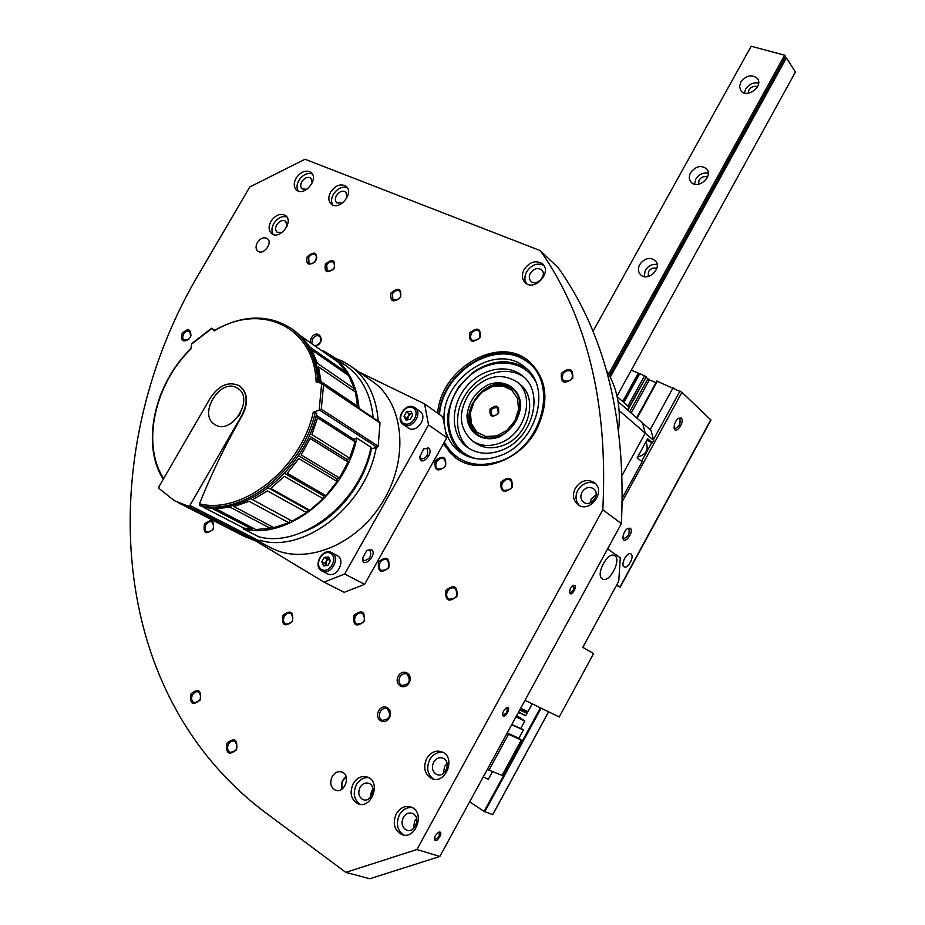 <?xml version="1.0" encoding="UTF-8"?>
<svg xmlns="http://www.w3.org/2000/svg" width="925" height="925" viewBox="0 0 925 925"><rect width="100%" height="100%" fill="white"/><g stroke="black" fill="none" stroke-linecap="round" stroke-linejoin="round"><path stroke-width="1.39" d="M403.3 817.469C400.941 823.192 401.993 827.389 406.468 830.06C415.036 833.922 421.233 816.578 412.434 813.433C408.769 812.3 405.728 813.642 403.3 817.469M416.562 818.613L414.55 821.169L413.556 828.511M312.199 182.953L310.927 178.155C307.771 176.455 304.741 177.612 301.828 181.635C300.243 184.711 300.347 187.127 302.151 188.908L307.031 189.232M264.596 811.953C100.177 687.599 96.281 444.116 200.517 271.187L249.738 187.012L305.007 159.239L540.304 250.629C587.41 317.587 608.245 403.982 602.799 509.802L416.909 849.52L345.823 872.391L264.596 811.953M602.799 509.802L621.392 523.585C626.306 419.603 605.343 334.457 558.527 268.146L540.304 250.629M570.471 588.323L569.476 592C570.91 599.4 579.582 582.53 572.679 585.779L570.471 588.323M503.489 710.897L502.518 714.216C503.593 721.824 513.155 705.07 506.044 708.053L503.489 710.897M435.374 835.553L434.426 838.559C435.12 846.306 445.561 829.679 438.311 832.384L435.374 835.553M621.392 523.585L439.837 856.469L416.909 849.52M439.837 856.469L369.838 878.75L345.823 872.391M437.652 413.232C440.774 368.416 498.98 334.48 529.077 361.351C547.334 378.926 549.785 401.762 536.408 429.859C519.7 461.529 478.618 475.311 455.759 458.014L443.272 444.046M332.202 776.561C329.566 782.735 330.595 787.256 335.278 790.123C344.32 794.298 351.419 775.462 342.111 772.086C338.192 770.849 334.885 772.34 332.202 776.561M353.165 783.718C349.338 792.806 350.899 799.454 357.859 803.686C371.26 809.826 381.562 782.226 367.815 777.197C361.999 775.335 357.119 777.509 353.165 783.718M396.316 813.757C392.431 823.157 394.166 830.037 401.531 834.419C415.556 840.698 425.673 812.3 411.324 807.155C405.312 805.259 400.305 807.456 396.316 813.757M426.714 758.488C422.945 767.38 424.529 774.04 431.478 778.434C445.226 785.325 456.522 757.795 442.381 752.002C436.137 749.782 430.911 751.944 426.714 758.488M282.888 615.426C281.57 625.393 284.75 627.416 292.45 621.484C293.745 611.494 290.554 609.482 282.888 615.426M378.707 710.805C373.931 719.222 384.661 726.275 389.344 717.731C394.108 709.232 383.332 702.295 378.707 710.805M307.273 256.63C305.678 264.365 308.314 266.076 315.205 261.763L315.691 261.139C317.587 252.236 314.778 250.733 307.273 256.63M227.03 743.064C225.561 753.47 228.695 755.737 236.442 749.863C237.887 739.445 234.742 737.179 227.03 743.064M191.082 693.762C189.567 703.786 192.562 705.914 200.066 700.132C201.558 690.096 198.551 687.969 191.082 693.762M161.251 393.183L159.99 396.409M182.156 333.405C180.225 340.469 182.341 342.539 188.515 339.591L190.897 335.983C190.897 328.768 187.983 327.913 182.156 333.405M398.328 676.106C393.587 684.488 404.398 691.345 409.058 682.835C413.787 674.383 402.93 667.653 398.328 676.106M445.954 590.289C444.948 600.718 448.59 602.788 456.869 596.521C457.852 586.08 454.21 584.01 445.954 590.289M353.986 615.322C352.795 625.543 356.183 627.612 364.161 621.531C365.317 611.298 361.929 609.228 353.986 615.322M204.448 524.047C203.026 533.297 205.917 535.066 213.12 529.343C214.519 520.081 211.628 518.312 204.448 524.047M316.327 345.985C326.907 341.313 317.83 327.323 311.239 338.064L310.164 341.672M378.545 561.857C377.412 571.904 380.822 573.87 388.789 567.753C389.887 557.694 386.477 555.728 378.545 561.857M435.143 460.928C434.149 470.675 437.629 472.455 445.596 466.258C446.567 456.511 443.075 454.73 435.143 460.928M575.315 488.261C572.217 494.91 573.061 500.344 577.847 504.576C589.595 514.046 606.673 491.129 594.266 482.549C587.074 478.607 580.761 480.514 575.315 488.261M500.992 482.006C500.113 492.088 503.813 493.95 512.092 487.614C512.936 477.52 509.236 475.658 500.992 482.006M469.738 332.896C468.836 342.146 472.293 343.672 480.133 337.475C481 328.225 477.531 326.698 469.738 332.896M561.359 373.307C560.631 383.054 564.4 384.719 572.691 378.302C573.384 368.543 569.603 366.878 561.359 373.307M257.37 242.547C255.485 246.235 255.647 249.091 257.867 251.149C263.405 255.762 273.28 242.627 267.302 238.592C263.822 236.812 260.503 238.141 257.37 242.547M325.346 264.18C324.212 272.644 327.207 273.95 334.33 268.123C335.44 259.659 332.445 258.353 325.346 264.18M391.009 292.971C389.98 301.781 393.183 303.18 400.618 297.191C401.623 288.38 398.421 286.97 391.009 292.971M270.979 221.318C268.285 226.567 268.504 230.672 271.649 233.632C279.593 240.419 294.185 221.572 285.617 215.594C280.495 212.923 275.615 214.831 270.979 221.318M296.092 178.155C293.479 183.208 293.653 187.174 296.624 190.088C304.325 197.037 319.368 178.629 311.008 172.455C305.84 169.657 300.868 171.553 296.092 178.155M330.664 191.995C328.04 197.094 328.248 201.141 331.289 204.148C339.232 211.397 354.68 192.747 346.066 186.295C340.689 183.335 335.555 185.231 330.664 191.995M524.163 269.418C521.48 274.794 521.85 279.246 525.261 282.772C534.534 291.814 552.491 272.135 542.466 263.891C535.91 259.879 529.805 261.717 524.163 269.418M541.322 279.246L540.281 280.356M530.395 273.233C528.765 276.506 528.984 279.223 531.066 281.373C536.731 286.912 547.692 274.887 541.553 269.857C537.552 267.418 533.829 268.551 530.395 273.233M543.703 265.313C537.24 262.596 531.563 264.735 526.672 271.742C524.359 276.205 524.313 280.194 526.545 283.697M346.991 197.742L345.869 192.053C342.585 190.238 339.463 191.406 336.48 195.522C334.885 198.632 335.012 201.095 336.862 202.933L342.574 203.003M347.291 187.694C342.065 186.191 337.44 188.388 333.393 194.285C331.185 198.401 330.988 201.985 332.792 205.049M312.245 173.865C307.216 172.536 302.752 174.733 298.856 180.444C296.671 184.48 296.439 187.983 298.151 190.978M287.074 226.174L285.675 221.283C282.553 219.653 279.581 220.821 276.748 224.775C275.118 227.966 275.257 230.475 277.165 232.279L282.229 232.406M286.866 216.924C281.94 215.733 277.593 217.918 273.812 223.515C271.534 227.747 271.337 231.412 273.233 234.499M392.431 293.803L392.94 299.943C399.565 300.417 401.878 297.492 399.877 291.167C397.207 289.722 394.732 290.6 392.431 293.803M326.722 264.989L327.138 270.909C333.405 271.187 335.602 268.343 333.752 262.353C331.254 261.035 328.918 261.925 326.722 264.989M562.874 374.197L562.076 377.909L563.637 380.915C571.222 381.967 573.847 378.868 571.5 371.63C568.332 369.769 565.452 370.624 562.874 374.197M471.207 333.763L470.374 337.347L471.842 340.192C478.907 340.897 481.347 337.879 479.173 331.138C476.271 329.52 473.612 330.387 471.207 333.763M502.529 482.896C501.107 485.949 501.466 488.388 503.628 490.25C511.328 490.689 513.664 487.336 510.646 480.202C507.582 478.63 504.877 479.52 502.529 482.896M596.128 494.759L591.214 499.038L590.092 502.876M581.987 492.181C580.102 496.228 580.623 499.535 583.525 502.113C590.705 507.929 601.146 493.927 593.526 488.689C589.144 486.307 585.305 487.463 581.987 492.181M595.457 483.625C588.52 480.896 582.658 483.07 577.882 490.158C575.038 496.031 575.489 501.119 579.247 505.432M436.646 461.795C435.224 464.789 435.559 467.171 437.641 468.94C444.971 469.16 447.203 465.876 444.324 459.078C441.456 457.644 438.889 458.557 436.646 461.795M380.071 562.712C378.545 566.042 378.961 568.609 381.343 570.413C388.72 570.066 390.708 566.562 387.286 559.914C384.534 558.723 382.129 559.66 380.071 562.712M315.911 345.696C320.848 343.267 322.073 340.111 319.587 336.214C317.09 334.966 314.766 335.856 312.65 338.885L311.829 342.84M205.882 524.845C204.367 528.036 204.679 530.418 206.818 532.002C213.317 531.262 215.097 527.955 212.137 522.082C209.813 521.168 207.732 522.093 205.882 524.845M355.524 616.177C353.94 619.692 354.414 622.352 356.958 624.178C364.358 623.531 366.219 619.912 362.519 613.333C359.825 612.257 357.501 613.206 355.524 616.177M447.527 591.168C445.977 594.59 446.451 597.249 448.972 599.157C456.742 598.949 458.788 595.353 455.123 588.358C452.186 587.063 449.654 587.999 447.527 591.168M399.912 676.984C398.27 680.719 398.848 683.552 401.647 685.471C409.405 684.697 411.209 680.904 407.069 674.082C404.271 673.007 401.878 673.978 399.912 676.984M183.508 334.179L182.595 337.209L183.636 340.007L188.769 339.29L190.735 336.307L189.718 331.52C187.509 330.514 185.439 331.404 183.508 334.179M192.585 694.582C190.908 698.317 191.383 701.034 194.019 702.722C200.841 701.323 202.367 697.658 198.597 691.715L195.372 691.865L192.585 694.582M228.567 743.897C226.845 747.839 227.4 750.684 230.244 752.441C237.332 750.903 238.812 747.076 234.684 740.983L231.377 741.156L228.567 743.897M308.649 257.428L309.031 263.29L312.534 263.613L316.408 259.659L316.778 257.081L315.564 254.78C313.124 253.508 310.812 254.387 308.649 257.428M380.291 711.672C378.614 715.545 379.227 718.436 382.141 720.355C389.876 719.349 391.587 715.476 387.263 708.735C384.522 707.752 382.198 708.735 380.291 711.672M284.391 616.258C282.807 619.762 283.247 622.386 285.721 624.121C292.797 623.265 294.555 619.704 290.993 613.425C288.473 612.477 286.276 613.414 284.391 616.258M447.087 763.507L444.532 766.478L443.503 773.346M433.64 762.246C431.362 767.657 432.322 771.704 436.542 774.387C444.937 778.63 451.851 761.807 443.179 758.28C439.375 756.939 436.195 758.257 433.64 762.246M443.318 752.499C437.733 751.643 433.212 754.025 429.743 759.668C426.113 767.958 427.408 774.445 433.605 779.116M412.203 807.571C406.942 807.028 402.687 809.433 399.45 814.786C395.68 823.597 397.137 830.338 403.809 835.009M372.983 789.245L371.48 791.291L370.278 797.547M360.045 787.383C357.709 792.91 358.669 796.968 362.901 799.535C371.087 803.328 377.377 786.47 368.959 783.394C365.421 782.272 362.45 783.602 360.045 787.383M368.797 777.682C363.698 777.185 359.547 779.555 356.345 784.805C352.668 793.234 353.905 799.72 360.091 804.276M434.438 838.351L434.935 839.183C438.404 838.281 439.803 836.061 439.121 832.535L438.253 832.407M502.518 714.031L503.073 714.828C506.472 713.811 507.744 711.579 506.877 708.157L505.987 708.076M569.476 591.815L570.054 592.567C573.373 591.422 574.529 589.179 573.512 585.849L572.61 585.814M372.07 381.146L372.659 381.562C404.028 403.231 409.602 458.777 382.395 502.448C355.582 546.363 303.123 566.239 269.73 547.114L259.474 541.865M335.451 358.31L342.262 361.097L350.679 366.092C367.213 378.267 376.394 396.628 378.209 421.176M376.14 447.966C365.976 505.385 304.984 553.312 260.445 540.512M428.553 424.91L344.69 573.986L324.074 582.137L344.216 592.312L364.589 584.346L446.833 437.71L442.786 416.909L424.575 403.855L428.553 424.91L446.833 437.71M324.074 582.137L256.78 541.576M359.316 372.162L424.575 403.855M371.387 549.543C378.441 554.352 361.848 570.459 362.612 558.029L366.809 550.525L371.387 549.543M428.472 447.931C434.947 453.019 419.672 468.466 419.904 456.557L423.708 448.914L428.472 447.931M344.69 573.986L364.589 584.346M323.311 350.876L332.272 356.079C348.008 367.607 356.923 385.008 359.039 408.295M316.246 415.221L353.928 439.41L356.749 438.045C345.95 494.112 286.6 540.743 243.206 528.811L258.699 536.801M345.742 365.525L346.355 365.965C362.033 377.435 370.96 394.709 373.145 417.776M370.994 447.226C360.484 502.703 301.758 548.675 258.595 536.743M372.983 415.949L373.214 417.811M371.445 448.671C364.08 485.324 335.047 520.532 302.729 532.153M423.939 448.717L426.945 448.556C428.853 454.256 426.98 457.783 421.337 459.135L419.892 456.684M367.086 550.317L369.861 550.132C371.908 555.856 369.931 559.382 363.941 560.723L362.6 558.157M318.015 382.441C316.338 358.287 307.505 340.342 291.502 328.606C268.435 313.945 242.627 314.604 214.091 330.607L211.594 328.213L191.614 343.718L190.955 348.922C154.764 383.783 141.178 444.278 163.656 478.56M356.749 438.045L371.087 447.284M315.194 412.238C303.435 469.218 243.217 516.925 199.731 505.339L201.384 506.195C244.847 517.78 304.996 470.143 316.732 413.221L313.24 412.261L319.483 410.029L377.215 447.446L370.647 448.764M319.483 410.029L321.264 409.174L323.542 385.043L322.004 383.482L316.153 381.956C314.257 326.132 260.399 302.197 214.288 330.873M377.215 447.446L378.175 446.174L380.025 422.979L379.25 421.962M239.737 386.026L239.367 385.794C228.857 381.019 219.202 385.031 210.391 397.831L158.973 486.654L158.961 488.4L174.305 500.668L188.411 506.241L189.949 505.385L242.061 414.909C248.282 402.178 247.38 392.478 239.367 385.794L239.737 386.026C247.75 392.709 248.652 402.41 242.442 415.14C225.92 443.85 211.594 473.403 199.465 503.801L199.731 505.339M243.206 528.811L243.668 528.013L203.199 507.131L212.102 508.415L252.444 529.331L243.668 528.013M177.854 502.472L244.709 536.546L258.549 542.073L260.619 540.212M337.116 481.462L298.81 458.592L287.259 473.242L325.924 495.638L337.116 481.462L336.92 478.757L339.44 477.936L348.031 461.991L347.28 459.552L349.685 458.153L355.096 441.861L353.928 439.41M323.068 498.667L284.322 476.363L270.771 488.423L309.887 510.311L323.068 498.667L323.438 495.835L325.924 495.638M306.661 512.658L267.452 490.874L252.641 499.708L292.207 521.157L306.661 512.658L307.562 509.86L309.887 510.311M288.762 522.717L249.126 501.338L233.875 506.518L273.823 527.643L288.762 522.717L290.161 520.093L292.207 521.157M270.366 528.348L230.348 507.27L215.456 508.565L255.739 529.505L270.366 528.348L271.765 526.556M316.142 415.66L317.553 417.811L311.864 434.565L349.685 458.153M317.553 417.811L355.096 441.861M331.092 356.333L331.717 356.772M293.526 330.028L294.67 330.826M338.307 362.242L346.944 372.81L309.991 347.095L301.307 336.365L338.307 362.242M348.644 375.585L354.483 388.801L317.495 363.409L311.69 349.928L348.644 375.585M348.031 461.991L310.141 438.519L301.215 454.961L339.44 477.936M252.444 529.331L253.519 528.348M346.597 374.163L346.944 372.81M353.581 390.824L354.483 388.801M319.622 382.858L320.998 381.574L318.478 366.82L355.489 392.131L357.651 407.358M320.998 381.574L358.114 406.549M292.381 329.219L293.005 329.658C308.858 341.267 317.68 358.993 319.495 382.823M309.147 435.872L347.28 459.552M250.825 498.76L290.161 520.093M268.343 487.949L307.562 509.86M284.507 473.334L323.438 495.835M298.37 455.667L336.92 478.757M236.765 387.806L237.679 388.327C255.069 398.247 231.4 436.01 214.912 424.563C197.568 415.024 219.815 377.735 236.765 387.806M238.546 416.158L240.639 412.747M525.007 700.306L559.209 717.002L593.619 653.559L582.808 647.338L618.756 581.189L620.259 557.798L607.586 548.907M602.279 578.877L602.638 579.073C609.841 583.27 622.167 558.561 614.408 555.52C607.505 551.439 595.249 575.026 602.279 578.877M469.657 801.802L484.087 811.41L492.713 814.578M518.405 712.423L525.203 715.476M518.543 712.157L525.805 715.638L526.996 713.464M519.746 709.961L527.03 713.395L526.649 712.053M520.255 709.036L526.649 712.042L527.874 711.695M520.706 708.192L528.002 711.66M390.003 714.528L388.477 718.32M342.562 788.701C341.001 783.972 342.25 780.203 346.308 777.405M341.949 789.164C340.562 784.042 341.938 779.868 346.1 776.653M446.174 432.333C448.787 440.774 453.516 447.457 460.338 452.383C472.062 460.211 485.579 461.217 500.887 455.412C537.344 442.138 551.901 386.708 524.891 367.283C495.499 341.001 438.866 380.857 444.382 422.933M444.301 442.208C456.684 463.124 475.913 469.241 501.974 460.558C543.912 444.439 558.318 381.042 525.805 360.773C494.713 339.093 442.647 372.22 439.479 414.539M530.013 362.149C499.812 335.775 442.127 369.653 439.028 414.215M443.722 443.237L449.33 451.805L456.742 458.673M618.628 429.489C621.045 406.977 616.963 387.24 606.407 370.301M500.494 442.867C525.735 433.605 535.702 395.172 516.763 381.771C500.656 372.22 485.035 375.828 469.888 392.605C457.817 411.706 458.557 427.732 472.097 440.647C480.306 446.232 489.776 446.972 500.494 442.867M472.305 440.797L475.311 442.948C483.509 448.521 492.956 449.261 503.651 445.179C528.834 435.953 538.755 397.634 519.838 384.245L517.006 381.967M523.735 377.007C507.837 365.537 482.006 372.301 467.923 391.09C453.608 409.706 454.048 436.403 469.357 448.637M502.021 450.093C532.835 438.832 545.056 391.957 522.07 375.562C506.333 362.739 479.289 369.214 464.72 388.685C449.885 407.971 450.961 435.756 467.553 447.446C477.52 454.163 489.013 455.042 502.021 450.093M618.12 401.635L642.586 423.049L645.211 433.131L622.305 474.999L645.211 433.131L619.149 410.538M512.566 388.87C498.113 381.146 485.174 385.39 473.762 401.589C467.194 415.163 468.536 426.194 477.786 434.692M474.143 401.589L470.397 412.747L471.357 423.627L476.849 432.125L485.879 436.519L496.644 435.883L507.016 430.287L514.867 420.84L518.601 409.474L517.491 398.49L511.791 390.096L502.68 385.91L492.007 386.731L481.844 392.316L474.143 401.589M498.61 413.151C492.192 418.146 489.337 416.793 490.03 409.104C496.424 404.098 499.28 405.451 498.61 413.151M498.286 413.151L495.21 415.695L492.007 415.233C489.972 409.787 491.846 407.312 497.638 407.798L498.286 413.151M646.136 376.81L627.508 409.856L629.035 407.058L617.16 396.605M592.948 331.451L751.158 46.25L784.643 55.199L785.522 56.564L609.471 375.573M784.643 55.199L608.65 374.047M785.094 57.35L609.633 375.885M785.267 57.628L786.4 57.928L610.28 377.134M786.4 57.928L795.442 72.023L617.033 396.073M740.786 82.14C746.232 75.295 751.759 74.035 757.344 78.382C763.934 86.152 746.764 98.987 740.913 90.696L739.561 86.719L740.786 82.14M690.593 172.732C695.704 166.118 701.046 164.835 706.619 168.87C713.834 176.409 697.531 190.168 691.01 182.075C688.917 179.438 688.767 176.328 690.593 172.732M639.742 264.515C644.517 258.156 649.651 256.815 655.166 260.503C663.005 267.73 647.72 282.507 640.528 274.679C638.019 271.881 637.764 268.493 639.742 264.515M644.112 276.587L645.315 270.389C648.298 265.776 652.229 263.81 657.12 264.504M648.159 276.517L648.506 271.603C650.795 268.308 653.559 267.279 656.773 268.516M694.548 184.167L695.797 179.161C698.976 174.339 703.139 172.362 708.261 173.218M698.468 184.283L699.046 180.236C701.393 176.906 704.214 175.843 707.509 177.068M744.44 92.986L745.643 89.101C748.984 84.129 753.308 82.117 758.639 83.077M748.244 93.205L748.938 90.049C751.297 86.707 754.153 85.609 757.506 86.73M518.96 738.104L521.284 740.139L506.888 733.548M508.449 734.415L488.978 770.132L502.09 775.404L521.284 740.139M488.978 770.132L487.406 769.265M483.278 776.815L488.284 779.405L492.551 771.566M508.345 733.513L507.201 732.958M523.273 730.172L518.879 738.243L507.224 732.912M520.972 728.114L523.33 730.068L511.733 724.645M524.787 721.107L520.729 728.565L511.826 724.495M516.717 715.522L524.833 721.026L515.965 716.887M653.709 440.485L645.211 433.131L642.586 423.049L651.073 430.483L653.709 440.485L652.426 442.855L647.65 438.739L637.256 457.759L642.089 461.772L622.479 497.673M646.806 440.3L652.426 442.855M637.672 456.996C646.298 454.649 649.049 449.608 645.939 441.884M641.615 449.781L643.268 446.775M616.489 585.363L620.166 587.19L710.932 420.054L681.968 392.269L656.958 381.169M610.142 544.212L607.748 549.022M645.974 377.25L649.373 379.874L631.162 413.059M655.952 382.684L649.373 379.874M645.858 376.44L639.233 373.538L623.485 402.178M631 553.971C634.747 556.202 628.04 569.095 624.282 566.886C620.051 565.233 626.826 551.543 630.746 553.821L631 553.971M639.233 373.538L631.312 370.15M620.166 587.19L616.755 584.866M681.251 418.042C685.332 421.812 675.204 435.698 674.071 427.847L674.452 424.182L676.268 420.389L678.279 418.285L681.251 418.042M630.237 528.187C634.7 531.597 623.808 546.004 622.907 537.864L623.438 534.211L625.393 530.488L627.474 528.464L630.237 528.187M627.312 528.58L628.769 528.742C629.948 533.725 628.26 536.997 623.716 538.558L622.883 537.552M678.106 418.412L679.759 418.643C680.846 423.685 679.228 426.968 674.903 428.506L674.048 427.547M327.843 565.452L323.553 565.892L321.796 561.868L324.317 557.405L328.606 556.942L330.375 560.966L327.843 565.452L323.553 565.892L321.796 561.868L324.317 557.405L328.606 556.942L330.375 560.966L327.843 565.452M330.595 553.416C338.619 557.983 329.45 574.263 321.553 569.43C313.61 564.793 322.709 548.687 330.595 553.416M331.809 552.722C341.071 557.521 330.653 576.425 321.773 570.898C312.292 566.158 322.813 546.999 331.751 552.688L331.809 552.722M336.873 555.416L337.278 555.636C346.517 560.434 336.157 579.258 327.3 573.731L322.154 571.095M325.831 565.522L326.213 561.29L324.953 563.51L325.831 565.522M326.213 561.29L329.601 558.827L327.462 559.058L326.213 561.29M327.462 559.058L324.317 557.405M324.953 563.51L321.796 561.868M410.249 419.349L405.89 419.996L404.017 416.25L406.48 411.879L410.839 411.22L412.735 414.955L410.249 419.349L405.89 419.996L404.017 416.25L406.48 411.879L410.839 411.22L412.735 414.955L410.249 419.349M412.793 407.763C421.072 411.694 412.087 427.651 403.936 423.465C395.738 419.453 404.664 403.67 412.793 407.763M413.949 407.162L414.863 407.705C423.569 413.302 411.336 430.738 403.15 424.402C394.825 419.21 405.37 402.387 413.949 407.162M414.863 407.705L419.892 411.267C428.587 416.851 416.412 434.207 408.237 427.882L403.15 424.402M407.786 419.973L408.156 416.088L406.919 418.262L407.786 419.973M408.156 416.088L411.556 413.579L409.382 413.903L408.156 416.088M412.203 413.475L411.556 413.579L412.226 413.544M409.382 413.903L406.48 411.879M406.919 418.262L404.017 416.25M211.767 328.283L214.739 330.237M260.017 541.275L189.949 505.385M321.264 409.174L378.175 446.174M323.542 385.043L380.025 422.979M313.24 412.261C301.342 468.258 242.281 514.959 199.465 503.801M321.68 383.389L319.148 410.133M191.371 344.285L211.883 328.41M258.549 542.073L188.411 506.241M540.431 707.833L484.087 811.41M541.125 708.168L484.769 811.78M548.56 711.799L492.69 814.624M512.173 388.558C488.782 368.589 451.851 417.279 477.392 434.403C483.625 438.728 490.932 439.294 499.327 436.114C519.156 428.842 526.776 398.548 512.173 388.558M499.234 436.958C511.941 430.113 519.11 419.672 520.729 405.613C520.243 388.303 504.403 378.406 488.157 384.742C475.774 391.529 468.721 401.797 466.998 415.545C467.16 432.623 482.619 443.144 499.234 436.958M535.598 381.655C521.908 354.934 480.931 357.732 460.5 385.459C439.283 412.585 447.608 452.811 477.022 458.812M657.397 381.146L637.071 418.227M647.801 378.949L629.752 411.822M644.598 375.689L627.902 406.063M646.17 376.729L627.821 410.133M673.065 387.818L650.159 429.686M681.968 392.269L622.409 501.327M710.793 419.788L619.97 587.017M639.776 373.631L623.889 402.525M639.545 373.561L623.704 402.375M638.25 373.214L622.698 401.496M680.002 391.021L653.478 439.583M651.836 442.589L641.58 461.355M407.289 830.315L406.468 830.06M529.69 361.872L529.077 361.351M456.337 458.407L455.759 458.014M437.224 774.653L436.542 774.387M432.623 778.873L431.478 778.434M402.895 834.836L401.531 834.419M363.618 799.778L362.901 799.535M359.05 804.068L357.859 803.686M336.041 790.378L335.278 790.123M350.679 366.092L372.659 381.562M332.272 356.079L346.355 365.965M163.251 479.243C140.727 444.22 154.602 383.563 190.989 348.54M322.617 383.817L379.585 422.101M211.733 328.248L214.75 330.225M291.502 328.606L293.005 329.658M548.618 711.834L492.759 814.636M527.99 711.637L532.245 703.832M526.695 368.855C509.617 358.264 491.476 359.617 472.247 372.891L458.812 386.812C453.077 395.946 449.377 405.601 447.712 415.788C446.995 431.478 451.863 444.104 462.303 453.678M656.866 381.007L636.654 417.869M646.217 376.81L627.878 410.18M331.751 552.688L337.22 555.601"/></g></svg>
